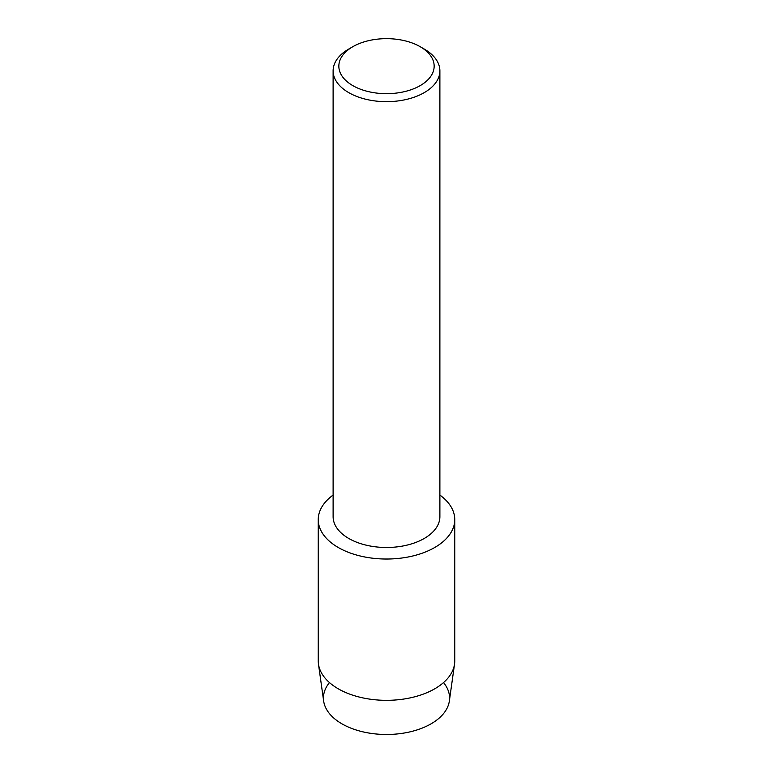 <?xml version="1.0" encoding="UTF-8"?>
<svg xmlns="http://www.w3.org/2000/svg" width="773" height="773" viewBox="0 0 773 773"><rect width="100%" height="100%" fill="white"/><g stroke="black" fill="none" stroke-linecap="round" stroke-linejoin="round"><path stroke-width="1.16" d="M443.547 682.559A63.057 36.408 180 0 1 431.092 723.818A63.057 36.408 180 0 1 350.227 727.857A63.057 36.408 180 0 1 329.453 682.559M420.193 46.709L424.251 49.047A53.385 30.823 180 0 1 439.885 70.845L439.885 516.664A53.385 30.823 180 0 1 424.251 538.462A53.385 30.823 180 0 1 366.073 545.139A53.385 30.823 180 0 1 333.115 516.664L333.115 70.845A53.385 30.823 180 0 1 348.749 49.047L352.807 46.709A47.655 27.509 180 0 1 420.193 46.709A47.655 27.509 180 0 1 420.193 85.619A47.655 27.509 180 0 1 352.807 85.619A47.655 27.509 180 0 1 352.807 46.709L348.749 49.047M434.764 547.487A68.256 39.404 180 0 1 341.028 549.014A68.256 39.404 180 0 1 333.115 495.068A68.256 39.404 180 0 0 318.244 519.62A68.256 39.404 180 0 0 360.382 556.029A68.256 39.404 180 0 0 434.764 547.487A68.256 39.404 180 0 0 439.885 495.068A68.256 39.404 180 0 1 454.756 519.62A68.256 39.404 180 0 1 434.764 547.487M439.885 70.845A53.385 30.823 180 0 1 424.251 92.634A53.385 30.823 180 0 1 366.073 99.321A53.385 30.823 180 0 1 333.115 70.845M454.756 519.62L454.756 660.925A68.256 39.404 180 0 1 454.534 664.104L449.355 701.014A63.057 36.408 180 0 1 431.092 723.818A63.057 36.408 180 0 1 364.74 732.253A63.057 36.408 180 0 1 323.645 701.014L318.466 664.104A68.256 39.404 180 0 1 318.244 660.925L318.244 519.62M454.534 664.104A68.256 39.404 180 0 1 434.764 688.791A68.256 39.404 180 0 1 362.952 697.913A68.256 39.404 180 0 1 318.466 664.104"/></g></svg>
